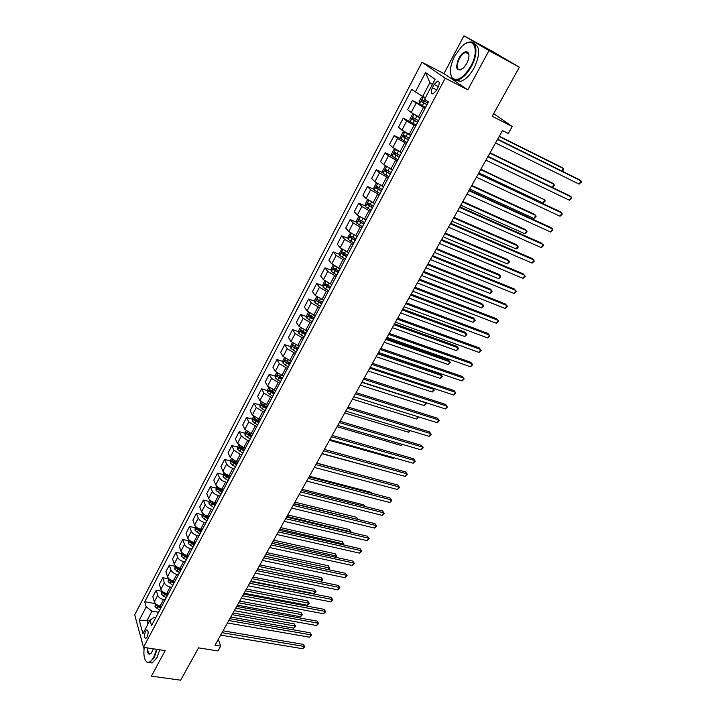 <?xml version="1.0" encoding="UTF-8"?>
<svg xmlns="http://www.w3.org/2000/svg" width="716" height="716" viewBox="0 0 716 716"><rect width="100%" height="100%" fill="white"/><g stroke="black" fill="none" stroke-linecap="round" stroke-linejoin="round"><path stroke-width="1.07" d="M147.084 637.07C148.579 632.917 148.463 630.563 146.735 629.99L145.5 631.36C144.014 635.504 144.131 637.858 145.858 638.439L147.084 637.07M422.001 62.229L134.706 614.874L143.486 647.3L445.218 78.187L422.001 62.229L443.947 73.614L467.799 89.849L488.974 50.603L463.95 35.8L443.947 73.614M463.95 35.8L493.53 51.991L519.342 67.215L492.214 116.305L512.244 126.481L493.682 113.656M143.486 647.3L165.163 650.62L151.407 676.119L180.656 680.2L198.52 647.873L217.995 650.942L220.689 646.136L218.299 639.325M143.603 647.318L144.041 648.929M488.974 50.603L519.342 67.215M512.244 126.481L508.306 133.516L502.462 130.581L215.006 645.223L220.689 646.136M434.12 84.506L432.401 87.746C430.71 91.764 430.942 93.805 433.09 93.894L436.339 90.583L438.076 87.316C439.776 83.298 439.552 81.248 437.395 81.159L434.12 84.506L438.389 86.672M432.401 84.47L429.904 82.689L422.691 96.418L411.727 89.437L144.748 601.744L155.238 603.588M415.307 92.131L425.528 72.584L435.113 79.315L424.66 99.157L428.419 101.985L151.55 625.551L150.029 620.208L142.94 633.642L139.253 620.19L146.216 606.873L144.748 601.744M467.799 89.849L445.218 78.187M150.029 620.208L153.842 617.523L155.641 617.827M149.635 620.942L147.04 620.503L148.033 623.994M425.394 97.77L422.691 96.418M425.027 108.402L412.452 100.553L420.346 104.447M420.149 117.63L411.181 112.537L407.655 109.727L412.452 100.553M415.674 126.088L406.733 121.004L403.242 118.149L416.211 125.067M410.85 135.208L401.945 130.133L398.499 127.224L403.242 118.149M406.428 143.567L397.541 138.501L394.14 135.548L401.094 138.806M401.667 152.58L392.815 147.523L389.45 144.516L394.14 135.548M397.299 160.84L388.466 155.802L385.145 152.741L392.01 155.873M392.583 169.746L383.785 164.716L380.5 161.61L385.145 152.741M388.269 177.917L379.489 172.896L376.249 169.746L383.024 172.753M383.606 186.724L374.871 181.703L371.658 178.508L376.249 169.746M379.337 194.806L370.62 189.794L367.451 186.554L374.146 189.445M374.736 203.505L366.046 198.502L362.923 195.217L367.451 186.554M370.512 211.489L361.849 206.503L358.761 203.165L365.375 205.957M365.965 220.098L357.329 215.113L354.277 211.739L358.761 203.165M361.786 227.992L353.185 223.016L350.16 219.597L356.702 222.282M357.159 236.441L348.71 231.536L345.73 228.073L350.16 219.597M353.158 244.308L344.611 239.35L341.657 235.841L348.128 238.428M348.71 252.721L340.19 247.772L337.272 244.219L341.657 235.841M344.629 260.436L336.126 255.505L333.253 251.916L339.661 254.404M340.234 268.751L331.759 263.828L328.913 260.194L333.253 251.916M336.198 276.394L327.749 271.471L324.939 267.802L331.275 270.2M331.848 284.619L323.426 279.705L320.652 275.991L324.939 267.802M327.847 292.164L319.452 287.268L316.714 283.518L322.997 285.827M323.551 300.299L315.183 295.404L312.471 291.618L316.714 283.518M319.605 307.764L311.254 302.886L308.578 299.055L314.798 301.284M315.344 315.81L307.03 310.941L304.389 307.075L308.578 299.055M311.442 323.202L303.145 318.334L300.532 314.431L306.699 316.57M307.236 331.159L298.966 326.299L296.388 322.361L300.532 314.431M303.369 338.462L295.126 333.611L292.575 329.637L298.688 331.705M299.207 346.338L290.991 341.496L288.476 337.478L292.575 329.637M295.386 353.561L287.188 348.728L284.708 344.682L290.768 346.669M291.269 361.347L283.097 356.523L280.645 352.442L284.708 344.682M287.483 368.498L279.338 363.683L276.922 359.566L282.927 361.482M283.411 376.195L275.293 371.398L272.903 367.236L276.922 359.566M279.67 383.275L271.579 378.478L269.216 374.289L275.168 376.133M275.642 390.891L267.569 386.103L265.242 381.879L269.216 374.289M271.946 397.89L263.891 393.111L261.591 388.86L267.498 390.632M267.954 405.426L259.926 400.656L257.653 396.369L261.591 388.86M264.293 412.353L256.292 407.592L254.046 403.269L259.908 404.979M260.347 419.818L252.372 415.056L250.153 410.707L254.046 403.269M256.731 426.664L248.765 421.921L246.581 417.535L252.399 419.182M252.82 434.048L251.182 433.592L244.89 429.314L242.733 424.892L246.581 417.535M249.24 440.823L247.602 440.385L241.328 436.098L239.198 431.65L244.97 433.234M245.373 448.127L243.744 447.697L237.488 443.41L235.385 438.935L239.198 431.65M241.829 454.839L240.191 454.409L233.962 450.122L231.886 445.62L237.623 447.151M238.007 462.071L236.37 461.641L230.167 457.363L228.118 452.825L231.886 445.62M234.499 468.703L232.861 468.291C229.845 467.36 227.786 465.928 226.677 464.013L224.654 459.448L230.346 460.916M230.713 475.863L229.084 475.451C226.068 474.529 224.01 473.106 222.918 471.173L220.922 466.581L224.654 459.448M227.24 482.432L225.612 482.029C222.595 481.116 220.555 479.693 219.463 477.751L217.494 473.133L223.141 474.538M223.49 489.511L221.862 489.118C218.863 488.214 216.814 486.791 215.74 484.839L213.798 480.185L217.494 473.133M220.054 496.009L218.425 495.624C215.427 494.738 213.386 493.315 212.321 491.355L210.406 486.674L216.017 488.035M216.348 503.017L214.719 502.641C211.721 501.764 209.699 500.341 208.642 498.372L206.745 493.664L210.406 486.674M212.947 509.461L211.318 509.085C208.32 508.217 206.306 506.794 205.259 504.816L203.389 500.081L208.965 501.388L209.027 504.019L213.914 507.617M209.278 516.397L207.649 516.03C204.66 515.171 202.646 513.748 201.608 511.761L199.764 507L203.389 500.081M205.904 522.769L204.284 522.403C201.294 521.561 199.29 520.138 198.26 518.133L196.444 513.345L202.019 514.616M202.279 529.634L200.659 529.276C197.67 528.444 195.665 527.021 194.654 525.007L192.864 520.201L196.444 513.345M198.941 535.935L197.321 535.586C194.34 534.763 192.344 533.348 191.333 531.326L189.57 526.484L195.137 527.71M195.352 542.737L193.732 542.397C190.751 541.582 188.764 540.159 187.762 538.128L186.026 533.268L189.57 526.484M192.049 548.975L190.429 548.644C187.449 547.838 185.471 546.415 184.486 544.384L182.759 539.497L188.317 540.67M188.487 555.706L186.867 555.383C183.896 554.587 181.927 553.164 180.942 551.123L179.251 546.201L182.759 539.497M185.22 561.89L183.6 561.568C180.629 560.78 178.669 559.366 177.693 557.308L176.029 552.367L181.569 553.504M181.694 568.549L180.083 568.236C177.112 567.457 175.151 566.043 174.194 563.975L172.547 559.017L176.029 552.367M178.463 574.671L176.843 574.357C173.881 573.597 171.929 572.173 170.981 570.106L169.352 565.121L174.892 566.213M174.972 581.267L173.362 580.962C170.399 580.211 168.448 578.788 167.517 576.711L165.915 571.699L169.352 565.121M171.768 587.326L170.157 587.022C167.204 586.279 165.253 584.865 164.331 582.779L162.747 577.74L168.278 578.797M168.314 593.859L166.703 593.564C163.749 592.83 161.816 591.416 160.894 589.313L159.337 584.256L162.747 577.74M165.145 599.856L163.534 599.569C160.581 598.845 158.657 597.43 157.744 595.318L156.204 590.244L161.726 591.255M161.726 606.318L160.115 606.04C157.171 605.324 155.247 603.91 154.343 601.798L152.83 596.697L156.204 590.244M158.585 612.261L151.98 611.124L147.04 620.503L139.253 620.19M226.158 475.299L226.811 475.46M233.38 461.695L234.535 461.999M240.692 447.965L242.411 448.422M248.103 434.102L250.412 434.728M255.63 420.095L258.548 420.927M263.318 405.981L266.826 407.001M271.266 391.768L274.649 392.78M279.5 377.475L282.283 378.334M287.913 363.066L290.007 363.737M296.478 348.549L297.811 348.978M305.213 333.907L305.696 334.068M146.216 606.873L151.98 611.124M429.904 82.689L425.528 72.584M497.495 139.468L581.061 180.888L579.128 184.137L495.562 142.94M497.665 139.164L579.244 179.609L581.061 180.888L581.294 182.15L579.128 184.137M425.331 97.877L423.317 96.803L421.366 97.322L419.129 101.582L419.576 103.918L425.546 107.427M423.317 96.803L425.25 98.029M561.809 170.963L563.286 168.439L561.559 167.231L499.312 136.219M427.873 103.023L422.198 99.855L421.599 101.636L426.969 104.733M427.049 104.581L423.362 102.513L423.21 101.117M562.293 171.205L563.555 169.692L563.286 168.439L499.15 136.496M487.847 156.741L571.44 197.061L569.533 200.274L485.931 160.169M488.052 156.374L569.659 195.754L571.44 197.061L571.69 198.287L569.533 200.274M478.306 173.818L561.926 213.055L560.037 216.232L476.417 177.21M478.557 173.379L560.18 211.712L561.926 213.055L562.194 214.245L560.037 216.232M468.882 190.698L552.519 228.878L550.649 232.02L467.011 194.054M469.159 190.205L550.801 227.5L552.519 228.878L552.806 230.033L550.649 232.02M415.656 115.348L420.024 117.871M415.414 115.204L419.934 118.033M413.991 114.515L412.085 114.99L409.874 119.196L410.295 121.55M552.215 187.332L554.014 184.263L552.313 183.019L490.048 152.803M418.52 120.709L412.881 117.54L412.291 119.304L417.625 122.4M417.714 122.23L414.054 120.163L413.884 118.811M552.269 187.359L554.291 185.489L554.014 184.263L489.86 153.143M404.755 132.03L402.902 132.451L400.718 136.613L401.121 138.976L406.992 142.502M404.889 132.111L410.671 135.557M408.478 134.071L410.769 135.36M478.834 172.878L543.005 203.04L544.831 199.925L480.883 169.209M409.275 138.197L403.663 135.029L403.09 136.774L408.389 139.862M408.496 139.665L404.862 137.606L404.674 136.3M543.005 203.04L545.127 201.106L544.831 199.925L480.66 169.611M395.465 149.376L393.836 149.707L391.67 153.824L392.046 156.142L397.881 159.74M396.834 150.181L401.515 152.866M400.808 152.177L401.631 152.642M469.759 189.122L533.939 218.496L535.747 215.418L534.118 214.111L471.826 185.426M400.128 155.479L394.561 152.311L393.997 154.047L399.26 157.126M399.385 156.902L395.769 154.853L395.563 153.582M533.939 218.496L536.06 216.572L535.747 215.418L471.567 185.891M459.556 207.389L543.202 244.532L541.359 247.638L457.712 210.701M459.869 206.826L541.52 243.118L543.507 245.642L541.359 247.638M386.273 166.515L384.868 166.774L382.729 170.838L383.096 173.227L388.869 176.771M389.567 168.358L392.466 169.978M460.782 205.197L524.971 233.801L526.752 230.749L525.159 229.415L462.858 201.473M391.097 172.565L385.557 169.397L385.011 171.115L390.238 174.194M390.372 173.934L386.774 171.903L386.559 170.668M524.971 233.801L527.083 231.868L526.752 230.749L462.572 201.993M470.824 66.158C480.463 49.055 473.034 34.619 461.471 46.764L454.776 55.946C449.952 65.908 449.138 73.292 452.333 78.071C457.56 81.66 463.726 77.686 470.824 66.158M466.17 43.282L468.774 42.235C476.919 39.765 478.557 53.673 471.397 66.49C467.145 74.008 462.599 78.518 457.757 80.031L452.449 78.679L450.561 73.909M466.734 63.554L463.503 67.984C456.575 72.119 454.973 68.942 458.705 58.444C462.241 52.617 465.355 50.621 468.031 52.456C469.598 54.872 469.159 58.578 466.734 63.554M468.944 55.025L468.139 53.073L465.66 52.402C463.359 53.118 461.229 55.239 459.269 58.766C456.155 65.997 456.584 69.721 460.549 69.935L461.48 69.586M473.992 43.569C480.176 46.486 480.221 54.604 474.117 67.931C469.866 75.431 465.31 79.932 460.46 81.427L455.242 80.192M144.229 647.407C143.352 654.952 144.22 659.794 146.843 661.933C149.035 663.043 151.336 661.468 153.752 657.19L156.634 649.314M157.153 649.394L154.182 657.512L149.546 662.56L147.102 662.372L145.5 660.51M153.403 648.821L151.264 653.207C148.561 655.462 147.254 653.69 147.353 647.89M147.854 647.971C147.684 652.195 148.516 654.164 150.351 653.887L150.951 653.547M159.757 649.797L156.795 657.897L152.141 662.944L149.465 662.595M450.346 223.884L533.993 260.015L532.167 263.094L448.511 227.169M450.686 223.267L532.346 258.574L534.315 261.089L532.167 263.094M441.235 240.2L524.882 275.329L523.074 278.381L439.418 243.44M441.611 239.529L523.271 273.861L525.222 276.376L523.074 278.381M432.222 256.337L515.869 290.49L514.079 293.497L430.432 259.541M432.625 255.603L514.285 288.987L516.218 291.493L514.079 293.497M423.308 272.286L506.955 305.481L505.183 308.462L421.536 275.454M423.747 271.498L505.398 303.951L507.322 306.457L505.183 308.462M414.501 288.065L498.13 320.32L496.376 323.274L412.747 291.197M414.967 287.223L496.6 318.763L498.506 321.26L496.376 323.274M377.189 183.448L375.998 183.636L373.886 187.655L374.226 190.009L379.963 193.615M381.762 185.918L383.516 186.903M451.903 221.083L516.093 248.935L517.865 245.919L516.29 244.55L453.998 217.351M382.165 189.454L376.661 186.285L376.133 187.986L381.315 191.065M381.467 190.778L377.896 188.756L377.663 187.556M516.093 248.935L517.498 248.21L518.205 247.002L517.865 245.919L453.675 217.924M368.203 200.185L367.236 200.31L365.142 204.284L365.482 206.709L371.165 210.262M373.582 203.013L374.674 203.621M443.123 236.808L507.313 263.918L509.058 260.937L507.519 259.532L445.227 233.049M373.34 206.154L367.863 202.986L367.344 204.669L372.49 207.747M372.66 207.434L369.107 205.411L368.874 204.248M507.313 263.918L509.416 261.984L509.058 260.937L444.878 233.676M359.307 216.715L358.564 216.796L356.496 220.725L356.819 223.168L362.457 226.721M365.366 219.848L365.93 220.161M434.442 252.363L498.622 278.748L500.35 275.794L498.837 274.362L436.545 248.586M364.605 222.658L359.163 219.49L358.662 221.163L363.773 224.233M363.952 223.902L360.425 221.888L360.175 220.752M498.622 278.748L500.726 276.806L500.35 275.794L436.169 249.266M350.509 233.058L347.958 236.987L348.262 239.439L353.847 243.001M425.85 267.748L490.012 293.417L491.731 290.499L490.245 289.04L427.962 263.953M355.977 238.983L350.563 235.815L350.079 237.47L355.154 240.54M355.342 240.182L351.833 238.177L351.583 237.077M490.012 293.417L491.427 292.647L492.116 291.475L491.731 290.499L427.559 264.678M341.809 249.204L339.5 253.07L339.787 255.531L345.336 259.103M417.347 282.963L481.501 307.943L483.202 305.052L481.743 303.566L419.478 279.15M347.439 255.12L342.06 251.951L341.586 253.598L346.625 256.659M346.83 256.274L343.34 254.287L343.08 253.213M481.501 307.943L483.595 306L483.202 305.052L419.039 279.938M405.784 303.665L489.395 335.007L487.659 337.925L404.048 306.77M406.276 302.77L487.9 333.414L489.789 335.911L487.659 337.925M333.2 265.162L331.141 268.965L331.418 271.445L336.923 275.016M408.934 298.026L473.07 322.316L474.753 319.452L473.33 317.94L411.074 294.195M338.999 271.087L333.656 267.918L333.191 269.547L338.194 272.608M338.408 272.196L334.945 270.218L334.676 269.171M473.07 322.316L475.164 320.374L474.753 319.452L410.608 295.028M397.165 319.103L480.749 349.533L479.031 352.424L395.447 322.164M397.684 318.155L479.281 347.913L481.161 350.41L479.031 352.424M324.804 281.03L322.88 284.691L323.14 287.179L328.599 290.759M400.611 312.928L464.729 336.547L466.393 333.71L464.997 332.17L402.759 309.079M330.649 286.865L325.332 283.706L324.885 285.326L329.852 288.378M330.085 287.939L326.639 285.97L326.362 284.95M464.729 336.547L466.823 334.596L466.393 333.71L402.267 309.956M388.636 334.363L472.202 363.916L470.502 366.771L386.944 337.397M389.191 333.37L470.761 362.269L472.623 364.757L470.502 366.771M316.535 296.755L314.7 300.246L314.942 302.752L320.365 306.323M392.368 327.677L456.477 350.634L458.115 347.824L456.745 346.258L394.534 323.811M322.397 302.483L317.116 299.315L316.669 300.917L321.609 303.969M321.851 303.512L318.423 301.552L318.146 300.559M456.477 350.634L458.562 348.683L458.115 347.824L394.015 324.733M380.205 349.462L463.735 378.146L462.053 380.975L378.522 352.46M380.787 348.423L462.321 376.473L464.174 378.961L462.053 380.975M308.363 312.301L306.618 315.631L306.842 318.146L312.221 321.726M384.224 342.266L448.297 364.578L449.925 361.804L448.583 360.211L386.389 338.391M314.235 317.922L308.981 314.754L308.551 316.347L313.456 319.39M313.706 318.915L310.296 316.955L310.019 315.998M448.297 364.578L450.382 362.627L449.925 361.804L385.843 339.357M371.855 364.399L455.358 392.225L453.693 395.026L370.199 367.371M372.463 363.307L453.971 390.533L455.806 393.012L453.693 395.026M300.281 327.677L298.617 330.846L298.832 333.37L304.166 336.959M376.16 356.702L440.206 378.379L441.817 375.632L440.501 374.02L378.334 352.809M306.153 333.191L300.935 330.031L300.514 331.606L305.383 334.649M305.651 334.148L302.259 332.206L301.973 331.266M440.206 378.379L441.638 377.529L442.282 376.428L441.817 375.632L377.762 353.829M363.603 379.176L447.07 406.169L445.415 408.943L361.965 382.111M364.238 378.039L445.71 404.45L447.527 406.93L445.415 408.943M292.289 342.892L290.705 345.9L290.902 348.432L296.2 352.021M298.169 348.298L292.978 345.139L292.567 346.705L297.409 349.739M297.677 349.22L292.567 346.705M368.176 370.995L432.195 392.046L433.789 389.325L369.76 368.149M432.84 388.117L434.263 390.095L432.195 392.046M355.44 393.8L438.854 419.97L437.225 422.717L353.811 396.709M356.103 392.619L437.53 418.225L439.338 420.695L437.225 422.717M347.358 408.263L430.737 433.627L429.117 436.348L345.747 411.136M348.048 407.037L429.43 431.864L431.22 434.326L429.117 436.348M339.366 422.574L422.691 447.151L421.089 449.845L337.773 425.42M340.073 421.303L421.411 445.361L423.192 447.822L421.089 449.845M421.411 445.361L423.192 447.822M331.454 436.742L414.725 460.54L413.141 463.207L329.879 439.552M332.188 435.426L413.472 458.732L415.235 461.185L413.141 463.207M413.472 458.732L415.235 461.185M323.623 450.758L406.84 473.804L405.274 476.435L322.066 453.541M324.384 449.397L405.614 471.96L407.368 474.413L405.274 476.435M405.614 471.96L407.368 474.413M315.872 464.63L399.036 486.925L397.487 489.529L314.333 467.387M316.66 463.225L397.827 485.063L399.573 487.515L397.487 489.529M397.827 485.063L399.573 487.515M308.211 478.36L391.303 499.92L389.772 502.507L306.681 481.08M309.008 476.919L390.13 498.041L391.849 500.484L389.772 502.507M390.13 498.041L391.849 500.484M300.622 491.946L383.651 512.79L382.129 515.35L299.109 494.64M301.445 490.46L382.496 510.884L384.206 513.327L382.129 515.35M382.496 510.884L384.206 513.327M293.104 505.389L376.07 525.526L374.566 528.068L291.609 508.065M293.954 503.876L374.942 523.611L376.643 526.045L374.566 528.068M374.942 523.611L376.643 526.045M285.675 518.697L368.57 538.146L367.075 540.661L284.189 521.346M286.534 517.149L367.46 536.212L369.143 538.638L367.075 540.661M367.46 536.212L369.143 538.638M278.309 531.881L361.132 550.649L359.656 553.128L276.85 534.494M279.195 530.288L360.05 548.689L361.723 551.114L359.656 553.128M360.05 548.689L361.723 551.114M271.024 544.921L353.776 563.027L352.308 565.488L269.574 547.516M271.937 543.301L352.711 561.04L354.375 563.465L352.308 565.488M352.711 561.04L354.375 563.465M263.81 557.836L346.481 575.279L345.031 577.722L262.378 560.404M264.741 556.18L345.434 573.283L347.09 575.7L345.031 577.722M345.434 573.283L347.09 575.7M256.668 570.625L339.259 587.424L337.827 589.841L255.254 573.167M257.617 568.925L338.238 585.411L339.876 587.818L337.827 589.841M338.238 585.411L339.876 587.818M249.598 583.28L332.108 599.453L330.685 601.843L248.192 585.795M250.564 581.553L331.105 597.421L332.734 599.82L330.685 601.843M331.105 597.421L332.734 599.82M242.599 595.819L325.019 611.366L323.614 613.737L241.203 598.308M243.583 594.056L324.044 609.316L325.655 611.715L323.614 613.737M324.044 609.316L325.655 611.715M235.662 608.224L318.002 623.171L316.606 625.515L234.284 610.694M236.665 606.434L317.036 621.103L318.647 623.493L316.606 625.515M317.036 621.103L318.647 623.493M228.798 620.521L311.048 634.859L309.661 637.186L227.437 622.965M229.818 618.696L310.109 632.774L311.702 635.164L309.661 637.186M310.109 632.774L311.702 635.164M284.377 357.937L282.874 360.792L283.062 363.334L288.315 366.923M290.266 363.245L285.102 360.085L284.7 361.643L289.506 364.668M289.792 364.131L284.7 361.643M360.273 385.145L424.257 405.578L425.841 402.884L361.849 382.326M425.599 402.571L426.324 403.627L424.257 405.578M276.555 372.821L275.132 375.524L275.302 378.084L280.52 381.673M282.444 378.03L277.316 374.871L276.922 376.419L281.701 379.444M281.997 378.88L276.922 376.419M352.451 399.143L416.408 418.985L417.768 416.649M418.323 416.819L417.84 418.09L416.408 418.985M268.813 387.544L267.462 390.104L267.623 392.672L272.805 396.261M274.711 392.654L269.61 389.495L269.225 391.034L273.968 394.051M274.282 393.469L269.225 391.034M344.709 412.998L408.621 432.249L409.668 430.468M410.447 430.701L408.621 432.249M261.152 402.115L259.881 404.522L260.033 407.1L265.171 410.698M267.059 407.135L261.984 403.976L261.608 405.498L266.325 408.514M266.647 407.914L261.608 405.498M337.048 426.718L400.924 445.388L401.649 444.144M402.428 444.376L400.924 445.388M253.571 416.533L252.381 418.797L252.515 421.384L257.617 424.982M259.487 421.455L254.449 418.296L254.082 419.809L258.762 422.816M259.085 422.198L254.082 419.809M329.467 440.295L393.299 458.401L393.71 457.685M394.194 457.819L393.299 458.401M246.071 430.799L244.953 432.92L245.078 435.516L250.144 439.114M251.987 435.623L246.984 432.464L246.626 433.968L251.271 436.975M251.611 436.339L246.626 433.968M321.958 453.747L385.852 471.092M238.652 444.913L237.614 446.9L237.721 449.505L242.751 453.103M378.764 479.935L316.749 463.055M244.577 449.648L239.591 446.489L239.242 447.983L243.87 450.982M244.21 450.328L239.242 447.983M231.313 458.875L230.337 460.737L230.436 463.342L235.43 466.939M371.774 493.261L371.219 492.348L309.393 476.23M237.238 463.52L232.288 460.37L231.939 461.856L236.54 464.845M236.889 464.174L231.939 461.856M371.219 492.348L371.926 493.297M224.045 472.703L223.141 474.422L223.231 477.044L228.18 480.642M364.802 506.427L363.889 504.878L302.116 489.261M229.97 477.259L225.057 474.108L224.717 475.576L229.281 478.565M229.648 477.876L224.717 475.576M363.889 504.878L365.106 506.507M216.859 486.379L216.017 487.972L216.089 490.603L221.011 494.201M357.553 519.368L356.631 517.283L294.903 502.176M222.783 490.854L217.897 487.703L217.566 489.162L222.094 492.152M222.47 491.445L217.566 489.162M358.116 519.512L294.088 503.625M356.631 517.283L358.206 519.53M209.743 499.92L208.965 501.388M350.079 532.113L350.473 531.442L349.435 529.572L287.76 514.956M215.668 504.306L210.808 501.155L210.486 502.614L214.988 505.585M215.373 504.87L210.486 502.614M349.435 529.572L351.064 531.925L286.928 516.451M202.691 513.318L201.984 514.67L202.037 517.301L206.888 520.908M342.678 544.733L343.322 543.632L342.302 541.743L280.69 527.62M208.625 517.623L203.791 514.473L203.478 515.923L207.953 518.894M208.347 518.151L203.478 515.923M342.302 541.743L343.931 544.097L279.84 529.142M343.931 544.097L343.447 544.912M195.719 526.582L195.074 527.808L195.119 530.458L199.934 534.055M335.356 557.227L336.243 555.706L335.249 553.799L273.682 540.159M201.652 530.807L196.846 527.665L196.542 529.097L200.99 532.069M201.393 531.308L196.542 529.097M335.249 553.799L336.86 556.153L272.814 541.717M336.86 556.153L335.929 557.361M188.818 539.721L188.272 543.471L193.052 547.078M328.098 569.605L329.226 567.672L328.25 565.747L266.746 552.573M189.982 540.714L189.668 542.137L194.099 545.1M194.501 544.33L189.668 542.137M194.752 543.856L190.42 541.01M328.25 565.747L329.852 568.092L265.86 554.166M329.852 568.092L328.393 569.668M181.98 552.716L181.488 556.359L186.241 559.966M321.323 577.588L322.907 579.924L320.92 581.866L322.281 579.53L321.323 577.588L259.881 564.879M183.081 553.674L182.875 555.052L187.27 558.015M187.681 557.227L182.875 555.052M187.923 556.779L183.797 554.148M322.907 579.924L258.977 566.499M175.223 565.586L174.776 569.122L179.492 572.719M250.797 581.141L314.029 593.609L315.398 591.273L314.458 589.313L253.07 577.06M176.279 566.526L176.136 567.842L180.513 570.795M180.933 569.99L176.136 567.842M181.157 569.569L177.264 567.17M314.458 589.313L316.033 591.649L252.148 578.707M316.033 591.649L314.029 593.609M168.52 578.331L168.126 581.759L172.807 585.357M244.049 593.215L307.218 605.226L308.569 602.908L307.656 600.93L246.331 589.125M169.558 579.262L169.477 580.497L173.818 583.442M174.248 582.627L169.477 580.497M174.462 582.233L170.838 580.058M307.656 600.93L309.223 603.266L245.391 590.807M309.223 603.266L307.218 605.226M161.888 590.942L161.539 594.271L166.193 597.869M237.372 605.172L300.469 616.736L301.812 614.444L300.908 612.448L239.654 601.082M162.917 591.872L162.881 593.036L167.195 595.972M167.634 595.139L162.881 593.036M167.83 594.772L164.501 592.83M300.908 612.448L302.465 614.775L238.705 602.791M302.465 614.775L300.469 616.736M222.005 632.684L304.157 646.441L302.787 648.741L220.653 635.11M223.034 630.832L303.235 644.346L304.819 646.727L302.787 648.741M303.235 644.346L304.819 646.727M155.327 603.436L155.023 606.658L159.641 610.256M230.749 617.022L293.784 628.138L295.117 625.865L294.231 623.86L233.04 612.923M156.339 604.367L156.339 605.441L160.635 608.376M161.082 607.535L156.339 605.441M161.261 607.195L158.263 605.476M294.231 623.86L295.78 626.178L232.074 614.659M295.78 626.178L293.784 628.138M418.484 116.815L423.353 107.588M409.185 134.411L414.009 125.291M400.002 151.81L404.764 142.788M390.918 169.003L395.626 160.089M381.95 185.999L386.604 177.183M373.072 202.798L377.672 194.081M364.301 219.409L368.847 210.79M355.628 235.833L360.13 227.312M347.054 252.068L351.502 243.646M338.57 268.124L342.973 259.801M330.183 284.001L334.533 275.767M321.896 299.709L326.192 291.564M313.697 315.237L317.949 307.182M305.58 330.595L309.786 322.63M297.561 345.792L301.722 337.907M289.622 360.819L293.739 353.024M281.764 375.685L285.836 367.979M273.995 390.399L278.032 382.765M266.316 404.952L270.299 397.398M258.709 419.352L262.656 411.879M251.182 433.592L255.093 426.208M243.744 447.697L247.602 440.385M236.37 461.641L240.191 454.409M229.084 475.451L232.861 468.291M221.862 489.118L225.612 482.029M214.719 502.641L218.425 495.624M207.649 516.03L211.318 509.085M200.659 529.276L204.284 522.403M193.732 542.397L197.321 535.586M186.867 555.383L190.429 548.644M180.083 568.236L183.6 561.568M173.362 580.962L176.843 574.357M166.703 593.564L170.157 587.022M160.115 606.04L163.534 599.569M411.181 112.537L416.023 103.301M401.945 130.133L406.733 121.004M392.815 147.523L397.541 138.501M383.785 164.716L388.466 155.802M374.871 181.703L379.489 172.896M366.046 198.502L370.62 189.794M357.329 215.113L361.849 206.503M348.71 231.536L353.185 223.016M340.19 247.772L344.611 239.35M331.759 263.828L336.126 255.505M323.426 279.705L327.749 271.471M315.183 295.404L319.452 287.268M307.03 310.941L311.254 302.886M298.966 326.299L303.145 318.334M290.991 341.496L295.126 333.611M283.097 356.523L287.188 348.728M275.293 371.398L279.338 363.683M267.569 386.103L271.579 378.478M259.926 400.656L263.891 393.111M252.372 415.056L256.292 407.592M244.89 429.314L248.765 421.921M237.488 443.41L241.328 436.098M230.167 457.363L233.962 450.122M222.918 471.173L226.677 464.013M215.74 484.839L219.463 477.751M208.642 498.372L212.321 491.355M201.608 511.761L205.259 504.816M194.654 525.007L198.26 518.133M187.762 538.128L191.333 531.326M180.942 551.123L184.486 544.384M174.194 563.975L177.693 557.308M167.517 576.711L170.981 570.106M160.894 589.313L164.331 582.779M154.343 601.798L157.744 595.318M436.697 89.921L432.401 87.746M423.263 96.812L419.567 103.856M423.765 102.934L422.342 105.637M425.438 99.748L424.669 101.224M423.362 102.513L421.599 101.636M413.946 114.533L410.286 121.487M414.439 120.61L413.034 123.286M416.739 116.252L415.325 118.928M414.054 120.163L412.291 119.304M404.737 132.039L401.112 138.913M405.22 138.09L403.833 140.73M407.494 133.776L406.097 136.425M404.862 137.606L403.09 136.774M395.572 149.447L392.046 156.142M396.109 155.363L394.731 157.968M398.356 151.103L396.977 153.716M395.769 154.853L393.997 154.047M386.515 166.658L383.087 173.174M387.105 172.44L385.745 175.017M389.325 168.233L387.965 170.811M386.774 171.903L385.011 171.115M377.556 183.681L374.226 190.009M378.2 189.319L376.858 191.87M380.348 185.247L379.05 187.708M377.896 188.756L376.133 187.986M368.704 200.507L365.473 206.647M369.402 206.011L368.069 208.526M371.479 202.055L370.244 204.409M369.107 205.411L367.344 204.669M359.951 217.136L356.81 223.106M360.694 222.506L359.378 225.003M362.717 218.684L361.526 220.931M360.425 221.888L358.662 221.163M351.296 233.586L348.253 239.377M352.093 238.822L350.795 241.283M354.044 235.117L352.916 237.265M351.833 238.177L350.079 237.47M342.74 249.848L339.787 255.469M343.582 254.95L342.302 257.393M345.47 251.37L344.396 253.41M343.34 254.287L341.586 253.598M334.283 265.922L331.41 271.382M335.169 270.908L333.898 273.315M336.994 267.444L335.974 269.386M334.945 270.218L333.191 269.547M325.914 281.827L323.131 287.116M326.845 286.686L325.592 289.067M328.617 283.339L327.642 285.174M326.639 285.97L324.885 285.326M317.644 297.552L314.942 302.68M318.62 302.286L317.376 304.64M320.32 299.055L319.408 300.801M318.423 301.552L316.669 300.917M309.455 313.098L306.842 318.083M310.476 317.716L309.249 320.052M312.122 314.593L311.254 316.248M310.296 316.955L308.551 316.347M301.364 328.483L298.823 333.307M302.429 332.985L301.212 335.294M304.014 329.969L303.199 331.526M302.259 332.206L300.514 331.606M293.354 343.698L290.902 348.37M294.464 348.083L293.256 350.366M295.994 345.175L295.225 346.642M285.442 358.743L283.053 363.272M286.579 363.021L285.389 365.276M288.065 360.22L287.34 361.598M277.602 373.636L275.302 378.021M278.793 377.797L277.611 380.035M280.216 375.095L279.535 376.392M269.851 388.358L267.623 392.601M271.078 392.422L269.914 394.632M272.447 389.817L271.811 391.025M262.19 402.938L260.024 407.037M263.443 406.885L262.298 409.078M264.768 404.379L264.177 405.507M254.601 417.356L252.515 421.321M255.898 421.205L254.753 423.362M257.169 418.788L256.614 419.836M247.092 431.623L245.078 435.453M248.425 435.364L247.297 437.503M249.651 433.055L249.141 434.012M239.663 445.737L237.721 449.433M241.032 449.388L239.914 451.501M242.205 447.16L241.74 448.046M232.315 459.708L230.436 463.279M233.72 463.252L232.61 465.355M234.839 461.122L234.418 461.927M225.039 473.527L223.222 476.972M226.48 476.981L225.379 479.058M227.554 474.941L227.169 475.675M217.843 487.211L216.089 490.532M219.311 490.576L218.228 492.626M220.34 488.616L219.991 489.27M210.71 500.752L209.027 503.957M212.213 504.019L211.139 506.051M213.207 502.149L212.894 502.739M203.657 514.16L202.037 517.238M205.197 517.337L204.132 519.342M206.136 515.547L205.868 516.066M196.676 527.423L195.119 530.386M198.243 530.511L197.195 532.507M189.767 540.553L188.272 543.408M191.36 543.56L190.322 545.529M182.929 553.558L181.488 556.296M184.549 556.475L183.52 558.426M176.154 566.428L174.767 569.059M177.81 569.265L176.789 571.189M169.45 579.172L168.126 581.696M171.133 581.92L170.122 583.835M162.809 591.792L161.539 594.199M164.519 594.459L163.516 596.347M156.231 604.286L155.023 606.595M157.968 606.873L156.983 608.743M147.478 630.107L146.735 629.99M439.033 82L437.395 81.159M423.013 100.258L422.198 99.855M413.571 117.88L412.881 117.54M404.272 135.315L403.663 135.029M395.107 152.562L394.561 152.311M386.067 169.62L385.557 169.397M460.46 81.427L457.757 80.031M465.66 52.402L468.801 54.094M468.139 53.073L468.031 52.456M452.333 78.071L452.449 78.679M152.141 662.944L149.546 662.56M377.135 186.491L376.661 186.285M368.31 203.174L367.863 202.986"/></g></svg>
